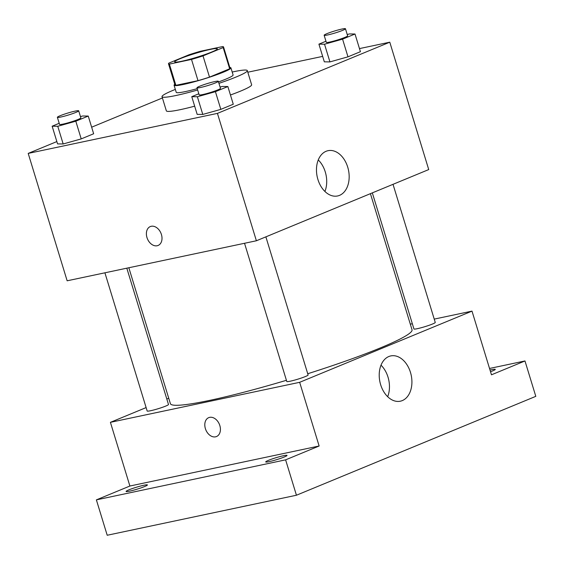<?xml version="1.0" encoding="UTF-8"?>
<svg xmlns="http://www.w3.org/2000/svg" width="564" height="564" viewBox="0 0 564 564"><rect width="100%" height="100%" fill="white"/><g stroke="black" fill="none" stroke-linecap="round" stroke-linejoin="round"><path stroke-width="0.85" d="M181.643 61.272A22.292 2.052 163 0 1 174.685 61.857A22.292 2.052 163 0 1 195.412 53.376A22.292 2.052 163 0 1 217.33 48.821A22.292 2.052 163 0 1 204.901 54.588A22.292 2.052 163 0 1 181.643 61.272M203.019 55.885L223.168 47.559A28.778 2.644 163 0 0 223.527 46.925A28.778 2.644 163 0 0 222.632 46.572L200.502 51.246A28.778 2.644 163 0 0 188.996 54.786L168.847 63.112A28.778 2.644 163 0 0 168.488 63.753A28.778 2.644 163 0 0 169.383 64.106L191.513 59.424A28.778 2.644 163 0 0 203.019 55.885L209.505 77.12L229.661 68.794L223.168 47.559M169.383 64.106L175.876 85.333L198.006 80.659L191.513 59.424M175.876 85.333A28.778 2.644 163 0 1 174.981 84.981L168.488 63.753M223.527 46.925L230.02 68.152A28.778 2.644 163 0 1 229.661 68.794M209.505 77.12A28.778 2.644 163 0 1 198.006 80.659M174.777 84.325A29.73 2.728 -17 0 0 174.072 85.263A29.73 2.728 -17 0 0 203.294 79.179A29.73 2.728 -17 0 0 230.93 67.877A29.73 2.728 -17 0 0 229.816 67.497M230.93 67.877L233.087 74.956A29.73 2.728 163 0 1 218.515 81.942M197.252 88.647A29.73 2.728 163 0 1 185.514 91.558A29.73 2.728 163 0 1 176.236 92.334L174.072 85.263M197.661 89.986A44.591 4.096 163 0 1 175.94 95.513A44.591 4.096 163 0 1 162.023 96.684A44.591 4.096 163 0 1 175.341 89.415M232.199 72.037A44.591 4.096 163 0 1 247.307 70.606A44.591 4.096 163 0 1 218.945 83.352M194.672 106.173A44.591 4.096 163 0 1 180.268 109.663A44.591 4.096 163 0 1 166.345 110.833L162.023 96.684M247.307 70.606L251.629 84.762A44.591 4.096 163 0 1 230.45 94.999M325.964 41.235L318.914 44.147L324.328 61.843L329.933 61.906L347.981 56.837L360.417 51.698L355.01 34.009L349.398 33.939L347.234 34.545M56.851 141.578L28.2 153.408L217.436 113.385L389.78 42.187L359.472 48.596M322.657 56.386L247.793 72.22M162.411 97.967L91.65 127.196M59.199 123.297L52.149 126.209L57.563 143.898L63.168 143.968L81.216 138.899L93.652 133.76L88.245 116.064L82.633 116.001L80.469 116.607M198.817 93.765L191.767 96.677L197.174 114.372L202.786 114.436L220.834 109.367L233.27 104.227L227.863 86.539L222.251 86.468L220.087 87.075M389.78 42.187L428.725 169.574L256.387 240.772L67.144 280.794L28.2 153.408M256.387 240.772L217.436 113.385M317.913 179.486A23.138 15.989 -101.9 0 1 328.029 150.687A23.138 15.989 -101.9 0 1 348.46 170.018A23.138 15.989 -101.9 0 1 337.603 195.962A23.138 15.989 -101.9 0 1 317.913 179.486M157.166 245.749A10.215 7.325 67.6 0 1 147.176 238.184A10.215 7.325 67.6 0 1 150.292 226.573A10.215 7.325 67.6 0 1 160.966 233.214A10.215 7.325 67.6 0 1 158.096 245.46A10.215 7.325 67.6 0 1 157.166 245.749M158.096 245.46A10.215 7.325 67.6 0 1 157.173 245.742A10.215 7.325 67.6 0 1 147.183 238.184A10.215 7.325 67.6 0 1 150.292 226.573M318.258 159.943A23.138 15.989 -101.9 0 1 324.92 191.464M286.42 380.298A126.343 11.604 163 0 1 209.822 400.348A126.343 11.604 163 0 1 170.391 403.662L128.839 267.752M370.414 193.663L412.03 329.785A126.343 11.604 163 0 1 307.725 373.742M244.529 243.281L286.78 381.483A11.146 1.022 -17 0 0 297.743 379.205A11.146 1.022 -17 0 0 308.106 374.968L265.877 236.852M126.808 268.175L168.488 404.494A11.146 1.022 163 0 1 162.27 407.377A11.146 1.022 163 0 1 150.644 410.719A11.146 1.022 163 0 1 147.169 411.015L104.911 272.807M393.023 184.322L435.253 322.439A11.146 1.022 163 0 1 429.035 325.322A11.146 1.022 163 0 1 417.409 328.664A11.146 1.022 163 0 1 413.934 328.953L372.325 192.874M168.735 398.247L166.817 399.037M146.118 407.589L110.417 422.337L299.66 382.314L471.997 311.116L434.231 319.104M412.333 323.736L410.31 324.159M285.617 459.85L296.438 495.234L107.202 535.257L96.381 499.873L285.617 459.85L319.132 446.004L299.66 382.314M110.417 422.337L129.889 486.027L96.381 499.873M296.438 495.234L535.8 396.344L524.978 360.96L489.531 368.461M471.997 311.116L491.47 374.806L524.978 360.96M380.658 384.719A23.138 15.989 -101.9 0 1 390.774 355.919A23.138 15.989 -101.9 0 1 411.205 375.25A23.138 15.989 -101.9 0 1 400.355 401.194A23.138 15.989 -101.9 0 1 380.658 384.719M129.889 486.027L319.132 446.004M216.513 436.536A10.215 7.325 67.6 0 1 215.589 436.825A10.215 7.325 67.6 0 1 205.592 429.26A10.215 7.325 67.6 0 1 208.708 417.649A10.215 7.325 67.6 0 1 219.382 424.297A10.215 7.325 67.6 0 1 216.513 436.536A10.215 7.325 67.6 0 1 215.589 436.825A10.215 7.325 67.6 0 1 205.599 429.26A10.215 7.325 67.6 0 1 208.708 417.649M381.003 365.176A23.138 15.989 -101.9 0 1 387.672 396.696M490.024 370.076A11.146 1.022 163 0 1 495.27 369.378A11.146 1.022 163 0 1 492.499 370.971A11.146 1.022 163 0 1 490.532 371.732M144.638 486.528A11.146 1.022 163 0 1 133.041 490.327A11.146 1.022 163 0 1 126.089 491.455A11.146 1.022 163 0 1 136.453 487.218A11.146 1.022 163 0 1 147.408 484.941A11.146 1.022 163 0 1 144.638 486.528M284.249 457.002A11.146 1.022 163 0 1 272.659 460.795A11.146 1.022 163 0 1 265.707 461.93A11.146 1.022 163 0 1 276.071 457.686A11.146 1.022 163 0 1 287.027 455.409A11.146 1.022 163 0 1 284.249 457.002M191.767 96.677L197.379 96.747L215.42 91.671L227.863 86.539M218.31 81.272L220.475 88.351A11.146 1.022 163 0 1 214.264 91.234A11.146 1.022 163 0 1 202.631 94.576A11.146 1.022 163 0 1 199.155 94.865L196.991 87.787A11.146 1.022 163 0 1 207.355 83.55A11.146 1.022 163 0 1 218.31 81.272A11.146 1.022 163 0 1 212.099 84.156A11.146 1.022 163 0 1 200.467 87.498A11.146 1.022 163 0 1 196.991 87.787M197.174 114.372L202.786 114.436L197.379 96.747M202.786 114.436L220.834 109.367L215.42 91.671M220.834 109.367L233.27 104.227M318.914 44.147L324.526 44.218L342.574 39.149L355.01 34.009M345.457 28.743L347.621 35.821A11.146 1.022 163 0 1 341.41 38.704A11.146 1.022 163 0 1 329.785 42.046A11.146 1.022 163 0 1 326.302 42.335L324.138 35.257A11.146 1.022 163 0 1 334.501 31.02A11.146 1.022 163 0 1 345.457 28.743A11.146 1.022 163 0 1 339.246 31.626A11.146 1.022 163 0 1 327.621 34.968A11.146 1.022 163 0 1 324.138 35.257M324.328 61.843L329.933 61.906L324.526 44.218M329.933 61.906L347.981 56.837L342.574 39.149M347.981 56.837L360.417 51.698M52.149 126.209L57.761 126.273L75.809 121.204L88.245 116.064M78.692 110.798L80.856 117.876A11.146 1.022 163 0 1 74.645 120.759A11.146 1.022 163 0 1 63.02 124.101A11.146 1.022 163 0 1 59.537 124.397L57.373 117.319A11.146 1.022 163 0 1 67.736 113.082A11.146 1.022 163 0 1 78.692 110.798A11.146 1.022 163 0 1 72.481 113.681A11.146 1.022 163 0 1 60.856 117.023A11.146 1.022 163 0 1 57.373 117.319M57.563 143.898L63.168 143.968L57.761 126.273M63.168 143.968L81.216 138.899L75.809 121.204M81.216 138.899L93.652 133.76"/></g></svg>
